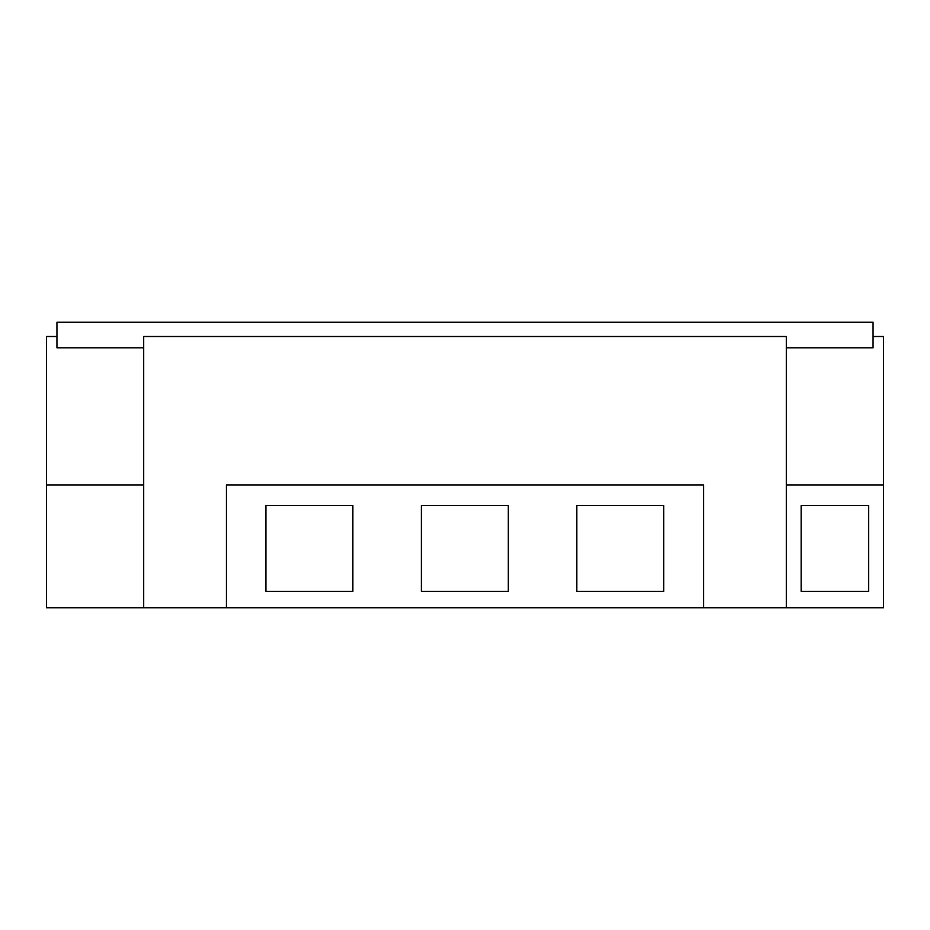 <?xml version="1.0" encoding="UTF-8"?>
<svg xmlns="http://www.w3.org/2000/svg" width="930" height="930" viewBox="0 0 930 930"><rect width="100%" height="100%" fill="white"/><g stroke="black" fill="none" stroke-linecap="round" stroke-linejoin="round"><path stroke-width="1.4" d="M786.315 347.797L873.061 347.797L873.061 322.245L56.939 322.245L56.939 347.797L143.685 347.797M786.315 485.03L883.5 485.03L883.5 336.509L873.061 336.509M786.315 607.755L786.315 336.509L143.685 336.509L143.685 607.755L883.5 607.755L883.5 485.03M143.685 607.755L46.5 607.755L46.5 336.509L56.939 336.509M46.5 485.03L143.685 485.03M226.443 607.755L226.443 485.03L703.557 485.03L703.557 607.755M352.865 591.387L352.865 505.49L265.922 505.49L265.922 591.387L352.865 591.387M508.315 505.49L421.36 505.49L421.36 591.387L508.315 591.387L508.315 505.49M663.753 505.49L576.809 505.49L576.809 591.387L663.753 591.387L663.753 505.49M868.678 505.49L868.678 591.387L801.149 591.387L801.149 505.49L868.678 505.49"/></g></svg>
